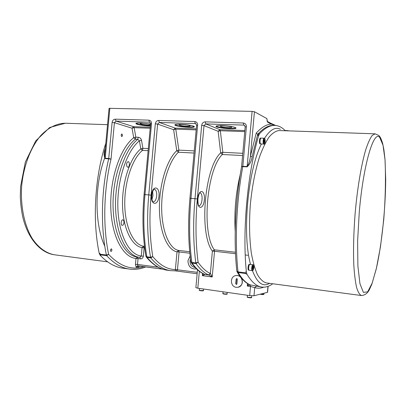 <?xml version="1.0" encoding="UTF-8"?>
<svg xmlns="http://www.w3.org/2000/svg" width="406" height="406" viewBox="0 0 406 406"><rect width="100%" height="100%" fill="white"/><g stroke="black" fill="none" stroke-linecap="round" stroke-linejoin="round"><path stroke-width="0.61" d="M289.239 130.889L284.931 130.392M267.255 121.374L270.858 123.312L271.264 124.094L275.537 125.469M266.854 118.669L267.564 122.115L271.264 124.094C266.503 124.317 261.494 127.317 256.227 133.097L257.734 134.279L258.668 133.736L257.795 135.553L258.165 134.295M127.058 166.729C126.21 164.197 126.57 162.507 128.144 161.649C129.976 161.639 129.636 167.511 127.819 167.252L127.058 166.729M123.084 225.046L122.282 225.391C120.445 225.33 121.095 219.468 122.896 219.808C124.322 220.965 124.383 222.716 123.084 225.046M105.139 158.558L111.026 159.096L108.757 158.462L105.19 158.254L105.139 158.558C103.804 155.833 103.784 152.697 105.088 149.159L105.25 149.159M109.853 108.209L105.19 158.254C104.652 157.051 104.54 155.442 104.855 153.422L109.062 108.321L252.106 111.376L247.137 166.541L242.829 166.287L241.616 166.663M111.33 248.802L111.391 248.802C112.168 249.822 112.041 250.72 111.021 251.507C110.254 250.558 110.356 249.66 111.33 248.802M122.571 135.472L121.836 136.634C120.968 135.685 120.993 134.782 121.922 133.914L122.571 135.472M137.568 257.11L138.065 258.571L135.995 258.449L135.452 264.331L136.101 267.052L138.502 267.087L139.618 266.113M137.446 257.094L135.995 258.449C123.003 257.419 111.523 236.211 110.777 207.156C109.945 178.143 120.399 147.891 133.716 137.68L135.832 137.147L135.35 139.207L137.761 139.314L138.243 137.253L135.832 137.147L134.153 127.667L133.549 126.667L132.016 128.194L134.153 127.667L150.2 128.24M148.322 148.601L142.907 148.332L141.516 140.309L139.4 140.846C126.921 150.677 117.141 179.386 117.836 206.938C118.461 234.531 129.088 254.846 141.273 256.029L143.348 256.161L144.12 247.767L142.049 247.624L141.273 256.029L139.882 257.399L139.502 257.353C127.007 255.983 116.136 235.089 115.543 206.832C114.873 178.61 124.952 149.312 137.761 139.314L139.4 140.846L140.806 148.87L142.907 148.332L142.435 150.393L148.129 150.682M144.506 246.376L143.597 246.269L144.12 247.767L144.683 247.833M143.597 246.269L142.049 247.624C131.676 246.026 122.927 228.339 122.521 205.005C122.054 181.695 130.235 157.498 140.806 148.87L142.435 150.393C132.219 158.807 124.332 182.274 124.769 204.863C125.149 227.477 133.569 244.666 143.597 246.269M175.179 270.838C176.356 271.03 177.117 270.655 177.468 269.716L175.392 269.543L175.184 270.838M197.27 272.325L175.392 269.543M189.709 251.73L178.63 250.421L179.092 251.943L177.016 251.806L175.397 269.493C167.541 269.589 160 265.291 152.778 256.592L150.778 257.901C157.092 265.499 163.694 269.746 170.576 270.655L175.169 270.843M245.625 272.857L246.061 273.984L245.625 272.857L238.007 271.883L236.835 271.117C233.501 240.859 235.247 200.797 241.585 166.693L242.783 166.622L242.829 166.287L246.391 126.738C246.381 124.525 245.346 123.277 243.285 122.998L205.258 121.856C203.269 122.008 202.076 123.155 201.686 125.292L194.992 198.701L190.962 198.372L197.641 125.16C197.641 123.018 196.671 121.81 194.743 121.541L158.685 120.455C156.812 120.607 155.691 121.719 155.32 123.789L148.763 194.9C146.784 217.357 147.373 238.139 150.524 257.252L146.815 256.785L147.068 257.434L150.778 257.901L150.524 257.252L152.778 256.592C149.707 237.749 149.144 217.261 151.088 195.129L157.635 124.114L173.631 129.697L175.783 129.154L175.245 128.123L173.631 129.697L176.752 150.682L178.417 152.24C168.947 160.913 161.466 185.045 161.669 208.207C161.821 231.4 169.424 248.908 178.63 250.421L177.016 251.806C167.49 250.304 159.578 232.288 159.411 208.359C159.182 184.456 166.942 159.573 176.752 150.682L178.868 150.124L178.417 152.24L194.058 153.042M105.793 143.323C94.796 176.686 92.233 220.646 99.221 253.308L99.917 253.395L100.789 255.288L100.094 255.201C107.372 262.794 114.939 267.118 122.785 268.173L123.125 268.219M99.221 253.308L100.094 255.201M256.227 133.097L250.436 156.122L254.435 111.741L252.106 111.376M254.435 111.741L266.843 118.567M236.901 271.315L237.079 271.842L238.185 272.538L238.007 271.883C234.673 241.453 236.424 201.026 242.783 166.622L247.092 166.876L247.137 166.541C248.903 163.669 250.005 160.197 250.436 156.122L252.121 156.782L257.734 134.279C263.377 128.093 268.711 125.134 273.73 125.393L273.908 125.403M247.092 166.876C249.979 164.12 251.659 160.756 252.121 156.782M272.771 283.769C269.168 286.443 265.514 287.544 261.814 287.062C256.567 286.372 251.603 282.048 246.914 274.096L246.386 272.056C242.194 231.415 247.411 173.666 258.652 135.584L259.525 133.767C264.961 127.961 270.102 125.18 274.943 125.434C278.704 125.642 282.15 127.413 285.276 130.752M260.342 143.897L260.089 143.897C258.967 143.582 259.363 137.873 260.495 138.081L260.936 138.141M248.751 270.157L248.665 270.157C247.442 270.142 248.157 264.037 249.345 264.342L249.781 264.438M260.647 143.897L260.373 143.907C259.246 143.597 259.642 137.883 260.774 138.091M260.809 143.947C259.596 144.034 259.906 137.903 261.104 138.106L264.174 138.228C262.992 138.02 262.677 144.166 263.875 144.079L260.809 143.947M264.25 139.72L264.727 139.938L264.849 141.379L264.489 142.613L264.007 142.404L264.25 139.72M264.194 139.913L264.727 139.938M264.849 141.379L263.92 141.339M249.117 270.173L248.944 270.193C247.721 270.178 248.442 264.067 249.624 264.377M249.355 270.234L249.269 270.234C248.051 270.218 248.771 264.108 249.954 264.413L253.009 264.788C251.837 264.484 251.121 270.604 252.324 270.619L252.41 270.619M253.141 269.056L252.639 269.127L252.502 267.813L252.877 266.432L253.385 266.366L253.141 269.056L252.623 268.995M252.573 267.564L253.517 267.681M190.856 261.804L191.871 262.443L192.094 263.108L191.165 262.58C195.281 268.32 199.686 272.228 204.38 274.314L204.756 274.415C200.346 272.482 196.123 268.716 192.094 263.108L196.037 263.606L195.819 262.941L191.871 262.443C189.242 242.854 188.937 221.493 190.962 198.372L189.927 198.311C187.922 221.194 188.232 242.362 190.856 261.804L190.942 262.017M204.38 274.314L204.756 274.415M203.33 273.811L202.371 275.669L204.949 274.522L208.872 275.04L210.354 273.487C206.081 271.553 201.995 267.813 198.098 262.256L196.037 263.606C200.021 269.219 204.188 272.989 208.547 274.918L210.354 273.487L212.384 251.116L214.338 249.822L214.535 251.263L212.384 251.116C198.869 233.704 204.441 167.627 220.666 152.889L222.803 152.316L222.376 154.498L242.595 155.534M208.547 274.918L212.206 276.983L210.506 273.619M236.835 271.117L237.079 271.842C240.875 278.303 245.036 282.586 249.558 284.687L249.984 284.809C245.843 282.926 241.91 278.836 238.185 272.538L245.797 273.517M249.482 284.652L249.984 284.809M248.365 284.078L247.3 286.042L250.203 284.905L250.497 286.479L254.724 287.621C257.729 288.519 260.723 288.372 263.707 287.184M261.814 287.062L250.203 284.905M197.504 269.777L195.875 287.671L197.813 288.199L249.68 295.588L253.994 295.771L267.579 292.305L268.112 286.342M235.932 275.567C237.809 275.324 239.433 275.923 240.819 277.364M241.245 277.897C243.397 282.327 242.357 285.448 238.114 287.25L236.282 287.321C230.085 286.763 229.715 276.253 235.856 275.578C242.641 274.182 244.899 286.139 238.043 287.26L238.114 287.25M236.591 284.383L235.739 283.718L236.155 279.095L236.789 278.536M235.739 283.718L236.297 284.428L236.916 283.88L237.337 279.252L236.83 278.541L236.155 279.095M236.013 283.672L236.429 279.049M167.343 270.223L167.054 270.183C160.106 269.269 153.448 265.022 147.068 257.434L146.282 257.023L145.927 256.237L146.815 256.785C143.617 237.718 143.003 216.987 144.978 194.591L151.519 123.663C151.529 121.587 150.626 120.42 148.814 120.161L115.299 119.156C113.538 119.303 112.477 120.379 112.117 122.389L114.421 122.703L132.016 128.194L133.716 137.68L135.35 139.207C122.48 149.185 112.371 178.427 113.061 206.603C113.67 234.81 124.606 255.678 137.167 257.059L139.882 257.399M180.437 124.266C186.618 124.429 194.702 125.88 194.337 126.743C194.601 128.403 174.326 126.464 174.869 124.875C175.067 124.383 176.925 124.175 180.437 124.266M242.798 153.316L222.803 152.316L220.326 130.737L219.864 129.681L218.154 131.3L220.326 130.737L244.752 131.61M197.331 198.935L194.992 198.701C192.967 221.889 193.241 243.306 195.819 262.941L198.098 262.256C195.59 242.889 195.332 221.783 197.331 198.935L204.01 125.621L218.154 131.3L220.666 152.889L222.376 154.498C206.735 168.896 201.346 232.841 214.338 249.822L235.455 252.258M256.567 286.154L254.724 287.621L253.994 295.771M247.833 255.288L245.239 254.958M150.55 124.414C148.987 123.541 139.857 122.795 140.085 123.556C140.943 124.226 143.582 124.698 148.002 124.972L150.509 124.86M136.066 123.338C138.593 124.515 143.384 125.281 150.438 125.637M150.403 126.043C144.48 125.946 135.568 124.414 135.903 123.531C136.066 123.089 137.71 122.911 140.831 122.993L150.59 124.028M175.027 124.678C176.224 126.18 192.784 127.763 194.22 126.52M186.953 126.276C188.957 126.327 190.018 126.21 190.145 125.926C190.521 125.033 178.945 123.926 179.142 124.87C179.934 125.54 182.538 126.007 186.953 126.276M228.091 127.646C230.344 127.707 231.547 127.575 231.704 127.256C232.085 126.307 220.179 125.266 220.387 126.266C221.103 126.931 223.67 127.393 228.091 127.646M216.149 126.099C217.327 127.672 234.46 129.169 235.911 127.829M222.305 125.611C230.212 126.068 234.785 126.885 236.023 128.057C236.277 129.813 215.424 127.986 215.997 126.307C216.241 125.748 218.347 125.515 222.305 125.611M121.282 134.599L121.247 135.903M110.686 249.421L110.503 250.735M287.813 130.493L287.717 130.833M267.26 121.389L267.564 122.115M100.373 254.846L106.671 255.653L106.392 255.034C100.429 226.863 101.211 190.038 108.706 158.766L112.117 122.389M100.094 254.227L106.392 255.034L108.635 254.379C102.779 226.477 103.601 190.018 111.031 159.101L114.421 122.703L116.009 121.095L149.844 122.211L150.611 123.764L144.079 194.535L151.088 195.129M143.815 266.671C131.813 270.543 120.085 266.448 108.635 254.379L106.671 255.653C113.959 263.545 121.546 268.016 129.443 269.077C135.02 269.817 140.44 269.097 145.713 266.925M135.452 264.331L137.522 264.448L138.065 258.571L140.395 258.871C142.029 258.891 143.013 257.988 143.348 256.161M136.101 267.052L137.842 265.808L162.704 269.173M158.076 267.158L137.522 264.448L137.842 265.808M139.862 257.399L140.395 258.871M177.478 269.604L179.092 251.943L189.851 253.232M136.66 267.244L138.01 265.9M190.14 255.998L187.937 260.779C188.288 266.722 191.165 269.432 196.575 268.919M175.499 270.868L197.143 273.745L175.209 270.838M158.964 196.144C159.974 186.1 152.453 184.837 151.494 195.184C150.545 205.532 158.122 206.218 158.964 196.144M104.804 246.219C94.542 224.554 94.349 185.055 104.839 157.66M98.694 250.659L98.419 249.167M98.338 248.736L98.643 250.532M54.475 254.785L54.252 254.755C46.091 253.237 38.387 247.696 32.17 238.423C24.289 225.244 20.275 205.746 21.706 185.649C23.66 165.597 30.871 147.089 40.844 135.477C48.522 127.423 57.038 123.312 65.336 123.241L107.534 124.683M280.399 129.291C275.405 126.621 270.112 129.636 264.509 138.339M261.459 143.973C247.812 170.302 241.981 234.526 250.578 264.489M252.436 270.624C257.257 283.109 262.971 287.346 269.569 283.342M264.286 138.253L264.407 138.284C264.742 137.969 265.011 138.882 265.204 141.024C264.879 143.455 264.438 144.475 263.875 144.079M264.595 138.624C265.6 139.055 265.138 144.166 264.139 143.714C263.129 143.308 263.595 138.141 264.595 138.624M252.781 270.305C251.715 270.482 252.182 265.285 253.242 265.189C254.298 265.042 253.836 270.178 252.781 270.305M246.386 272.056L245.539 271.949M246.061 273.984L246.914 274.096M257.795 135.553L258.652 135.584M259.525 133.767L258.668 133.736M266.209 282.896C263.083 281.947 260.175 279.216 257.49 274.705C254.993 269.173 252.958 262.048 251.38 253.334C249.385 238.906 249.04 222.655 250.34 204.588C252.096 186.562 255.171 170.642 259.556 156.823C262.575 148.545 265.778 141.922 269.158 136.949C272.563 133.021 275.882 130.884 279.115 130.544L375.022 133.818M375.098 133.823L372.165 135.472C370.069 138.339 367.922 143.11 365.725 149.784C361.35 164.597 357.361 188.156 355.138 213.368C353.641 232.684 353.2 249.949 353.814 265.169C354.408 274.334 355.331 281.764 356.59 287.463C358.006 292.061 359.614 294.751 361.426 295.538C365.973 295.269 368.283 291.772 369.384 289.681L371.86 284.124L376.337 268.676L380.458 246.807L383.731 219.829C385.411 198.727 385.847 178.752 385.05 159.918L383.873 149.459L382.655 143.455C380.803 137.604 380.041 136.837 378.849 135.502L375.098 133.823M379.732 137.472L383.01 145.186L385.025 159.741L385.7 179.234C385.527 208.303 381.97 243.001 376.519 267.843L372.18 283.124L367.648 291.853L363.39 292.386L359.955 283.728L357.889 266.057L357.61 241.128L359.259 212.277C363.299 164.394 373.855 129.722 379.732 137.472M202.574 273.411L202.371 275.669L212.206 276.983L214.535 251.263L235.521 253.704M197.692 198.981C196.722 209.669 203.457 210.272 204.325 199.889C205.345 189.526 198.671 188.303 197.692 198.981M151.519 123.663L150.611 123.764M148.814 120.161L149.464 122.145L150.134 122.379M115.299 119.156L116.009 121.095L133.549 126.667L150.291 127.251M197.641 125.16L196.595 125.276L189.927 198.311M194.743 121.541L195.301 123.581L195.773 123.678L196.595 125.276M158.685 120.455L159.314 122.45L195.301 123.581L196.149 123.916M155.32 123.789L157.635 124.114L159.314 122.45L175.245 128.123L196.265 128.854M246.391 126.738L245.183 126.87L241.585 166.688M243.285 122.998L243.737 125.104L244.351 125.246L245.183 126.87M205.258 121.856L205.796 123.911L243.737 125.104L244.823 125.611M201.686 125.292L204.01 125.621L205.796 123.911L219.864 129.681L244.848 130.554M247.518 283.581L247.3 286.042L250.497 286.479L249.68 295.588M197.813 288.199L199.351 271.299M251.674 295.796L251.522 297.461L248.721 297.42L247.315 297.035L247.472 295.274M247.731 297.233L248.782 297.654C250.634 297.857 251.4 297.831 251.081 297.573M264.017 293.249L263.925 294.294L260.566 294.117M260.21 294.208C262.19 294.629 263.276 294.69 263.469 294.391M141.516 140.309C141.034 138.517 139.943 137.497 138.243 137.253M194.256 150.89L178.868 150.124L175.783 129.154L196.174 129.879M139.03 266.037L138.502 267.087M267.965 286.392L267.427 292.396M200.041 192.769C201.589 193.413 202.259 195.712 202.056 199.661C201.574 203.447 200.539 205.512 198.96 205.857M198.889 205.852L198.747 205.598C198.316 205.847 198.011 203.65 197.839 199.011C198.788 194.682 199.442 192.667 199.803 192.972L199.965 192.759M197.778 201.381L198.138 196.991M151.945 199.529L152.986 195.616L152.615 191.312M156.701 195.92C156.188 199.686 155.021 201.675 153.209 201.889L152.95 201.711C152.514 201.792 151.042 197.955 152.072 192.962C154.559 186.892 154.067 190.104 154.265 189.196L154.265 189.196C156.066 189.764 156.878 192.008 156.701 195.92M192.109 263.864L194.235 266.478M195.164 267.498C191.759 266.879 190.044 264.676 190.013 260.906L190.49 259.003M203.507 289.011L203.365 290.529L200.523 290.493L199.305 290.153L199.458 288.433M199.716 290.346L200.594 290.721C202.467 290.919 203.244 290.894 202.924 290.64M227.203 292.386L227.061 293.939L224.239 293.903L222.93 293.538L223.087 291.797M223.341 293.736L224.305 294.132C226.167 294.335 226.939 294.309 226.619 294.051M270.858 123.312L275.694 125.484M266.899 118.623L267.163 121.328M137.867 265.9L162.75 269.183M170.576 270.655L167.054 270.183C159.71 269.178 152.788 264.788 146.282 257.023M145.927 256.237C142.739 237.297 142.125 216.728 144.079 194.535M98.739 250.898L98.308 248.563M129.443 269.077L122.785 268.173M107.6 261.84L54.252 254.755C40.118 252.791 27.618 238.124 22.64 216.403C21.366 210.11 20.584 203.579 20.3 196.798L20.579 186.557L25.35 162.075L35.672 140.978L49.71 127.484L65.336 123.241M260.479 143.932L260.195 143.922M248.944 270.193L248.665 270.157M253.009 264.788C253.603 264.565 253.887 265.534 253.857 267.691C253.308 270.076 252.857 271.051 252.496 270.619L249.269 270.234M274.136 125.408L274.715 125.429M361.426 295.538L266.372 282.921M251.522 297.461C252.141 297.781 251.228 297.842 248.771 297.654C247.371 297.37 246.884 297.167 247.315 297.035M263.925 294.294L263.58 294.573L260.19 294.213M235.211 231.486C234.089 212.089 235.774 193.058 240.256 174.402M152.098 192.87L151.682 197.91M192.449 264.316L194.068 266.285M203.365 290.529C204.02 290.843 203.091 290.904 200.584 290.721C199.371 290.483 198.94 290.295 199.305 290.153M227.061 293.939C227.685 294.254 226.766 294.32 224.295 294.132C222.99 293.873 222.534 293.675 222.93 293.538"/></g></svg>
